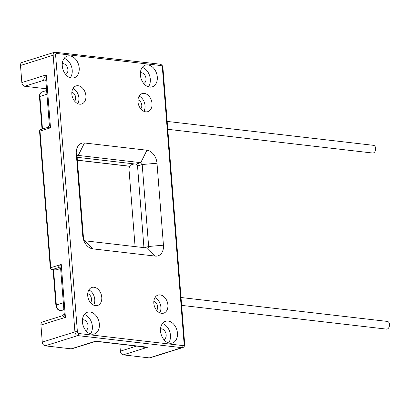 <?xml version="1.0" encoding="UTF-8"?>
<svg xmlns="http://www.w3.org/2000/svg" width="410" height="410" viewBox="0 0 410 410"><rect width="100%" height="100%" fill="white"/><g stroke="black" fill="none" stroke-linecap="round" stroke-linejoin="round"><path stroke-width="0.61" d="M60.48 268.545L56.416 269.816L54.427 269.908M55.186 269.923L52.193 269.575A1.753 1.163 96.6 0 1 51.855 269.611L54.479 269.913M51.855 269.611A1.753 1.753 0 0 1 50.307 268.007A1.753 0.369 -4.5 0 1 50.753 267.715A1.753 1.256 72.6 0 0 52.193 269.575L58.169 267.704A3.505 2.88 103.8 0 1 59.271 267.715L59.271 267.715A3.505 2.88 103.8 0 1 59.306 267.725M47.15 127.679L50.497 127.823L49.297 124.481C49.569 125.562 48.867 126.593 47.181 127.582L40.78 129.586A1.753 1.256 72.6 0 0 40.006 131.108A1.753 0.369 175.5 0 0 39.56 131.395L50.307 268.007M46.489 88.796L24.718 86.269A3.505 2.511 -107.4 0 1 21.843 82.553L20.5 65.477A3.505 2.511 -107.4 0 1 22.058 62.433L54.704 52.208A3.505 2.511 72.6 0 0 53.151 55.253L74.922 331.885L42.271 342.109L40.928 325.033A3.505 2.511 -107.4 0 1 42.481 321.988L62.525 315.715C63.919 314.649 64.462 313.845 64.16 313.301L60.665 268.924L61.249 264.43C58.984 266.259 57.959 267.351 58.169 267.704A7.011 1.486 175.5 0 0 59.322 267.899L59.87 267.966M21.843 82.553L46.33 74.886L50.497 127.823L40.006 131.108L50.753 267.715L61.249 264.43L65.415 317.366L64.16 313.301M40.928 325.033L65.415 317.366C62.438 316.105 61.659 315.551 63.084 315.715M135.085 246.605L128.909 168.136L130.436 165.071L134.172 163.897M84.465 142.982L146.944 150.224A12.269 8.794 -107.4 0 1 156.994 163.231L163.446 245.195A12.269 8.794 -107.4 0 1 155.272 256.096L92.798 248.855A12.269 8.794 -107.4 0 1 82.743 235.847L76.296 153.883A12.269 8.794 -107.4 0 1 84.465 142.982L78.274 155.421L140.753 162.662A1.753 1.256 -107.4 0 1 142.188 164.518L148.64 246.482A1.753 1.256 -107.4 0 1 147.861 248.004A1.753 1.256 -107.4 0 1 147.472 248.04L84.993 240.803A1.753 1.256 -107.4 0 1 83.558 238.943L77.106 156.979A1.753 1.256 -107.4 0 1 77.885 155.457A1.753 1.256 -107.4 0 1 78.274 155.421L77.546 155.651M94.013 287.236A9.466 6.785 72.6 0 0 91.912 287.425A9.466 6.785 72.6 0 0 87.904 297.071A9.466 6.785 72.6 0 0 95.463 305.681A9.466 6.785 72.6 0 0 97.565 305.491A9.466 6.785 72.6 0 0 101.572 295.846A9.466 6.785 72.6 0 0 94.013 287.236M160.136 294.898A9.466 6.785 72.6 0 0 158.029 295.087A9.466 6.785 72.6 0 0 154.027 304.732A9.466 6.785 72.6 0 0 161.586 313.342A9.466 6.785 72.6 0 0 163.687 313.153A9.466 6.785 72.6 0 0 167.695 303.508A9.466 6.785 72.6 0 0 160.136 294.898M78.156 85.741A9.466 6.785 72.6 0 0 76.05 85.926A9.466 6.785 72.6 0 0 72.047 95.576A9.466 6.785 72.6 0 0 79.607 104.181A9.466 6.785 72.6 0 0 81.708 103.991A9.466 6.785 72.6 0 0 85.716 94.346A9.466 6.785 72.6 0 0 78.156 85.741M144.274 93.398A9.466 6.785 72.6 0 0 142.173 93.588A9.466 6.785 72.6 0 0 138.17 103.238A9.466 6.785 72.6 0 0 145.729 111.843A9.466 6.785 72.6 0 0 147.831 111.653A9.466 6.785 72.6 0 0 151.833 102.008A9.466 6.785 72.6 0 0 144.274 93.398M90.026 311.984A11.393 8.169 72.6 0 0 87.499 312.215A11.393 8.169 72.6 0 0 82.676 323.823A11.393 8.169 72.6 0 0 91.773 334.186A11.393 8.169 72.6 0 0 94.305 333.955A11.393 8.169 72.6 0 0 99.128 322.347A11.393 8.169 72.6 0 0 90.026 311.984M168.126 321.035A11.393 8.169 72.6 0 0 165.594 321.261A11.393 8.169 72.6 0 0 160.771 332.874A11.393 8.169 72.6 0 0 169.868 343.237A11.393 8.169 72.6 0 0 172.4 343.006A11.393 8.169 72.6 0 0 177.222 331.398A11.393 8.169 72.6 0 0 168.126 321.035M69.869 55.847A11.393 8.169 72.6 0 0 67.337 56.073A11.393 8.169 72.6 0 0 62.515 67.686A11.393 8.169 72.6 0 0 71.617 78.043A11.393 8.169 72.6 0 0 74.148 77.818A11.393 8.169 72.6 0 0 78.966 66.205A11.393 8.169 72.6 0 0 69.869 55.847M147.964 64.893A11.393 8.169 72.6 0 0 145.432 65.123A11.393 8.169 72.6 0 0 140.615 76.731A11.393 8.169 72.6 0 0 149.712 87.094A11.393 8.169 72.6 0 0 152.243 86.864A11.393 8.169 72.6 0 0 157.066 75.255A11.393 8.169 72.6 0 0 147.964 64.893M77.387 331.669A1.753 1.256 72.6 0 0 78.828 333.53L182.952 345.594A1.753 1.256 72.6 0 0 184.121 344.041L162.35 67.409A1.753 1.256 72.6 0 0 160.915 65.549L56.785 53.484A1.753 1.256 72.6 0 0 55.616 55.037L77.387 331.669A1.753 0.369 175.5 0 0 74.922 331.885A3.505 2.511 72.6 0 0 77.792 335.606L181.922 347.67A3.505 2.511 72.6 0 0 182.701 347.598L150.05 357.822A3.505 2.511 -107.4 0 1 149.271 357.894L123.241 354.875A3.505 2.511 -107.4 0 1 120.366 351.16L119.812 344.118M145.555 347.101L147.728 347.208L144.059 347.332L141.527 346.635M96.478 341.417L95.663 341.176L94.597 341.602M145.581 347.106L96.468 341.412L95.023 341.55L71.955 348.772A3.505 2.511 -107.4 0 1 71.176 348.843L45.141 345.83A3.505 2.511 -107.4 0 1 42.271 342.109M85.787 330.557A5.607 4.023 -107.4 0 0 87.924 324.761A5.607 4.023 -107.4 0 0 83.476 319.81A5.607 4.023 72.6 0 0 82.441 319.867M84.363 314.465A11.393 8.169 -107.4 0 1 91.696 322.834A11.393 8.169 -107.4 0 1 90.446 333.899M163.882 339.603A5.607 4.023 -107.4 0 0 166.019 333.812A5.607 4.023 -107.4 0 0 161.571 328.861A5.607 4.023 72.6 0 0 160.535 328.917M162.457 323.516A11.393 8.169 -107.4 0 1 169.796 331.885A11.393 8.169 -107.4 0 1 168.541 342.944M49.297 124.481L45.807 80.104L46.33 74.886C43.711 78.146 43.111 79.868 44.541 80.063L24.718 86.269M65.631 74.415A5.607 4.023 -107.4 0 0 67.763 68.624A5.607 4.023 -107.4 0 0 63.314 63.673A5.607 4.023 72.6 0 0 62.279 63.724M64.201 58.322A11.393 8.169 -107.4 0 1 71.54 66.697A11.393 8.169 -107.4 0 1 70.284 77.756M143.951 247.63L137.524 165.978A1.753 1.256 72.6 0 0 136.089 164.123L77.131 157.291M153.832 301.422A5.084 3.644 -107.4 0 1 157.343 305.219A5.084 3.644 -107.4 0 1 156.625 310.344M154.98 297.614A9.466 6.785 -107.4 0 1 159.741 312.815M87.709 293.76A5.084 3.644 -107.4 0 1 91.22 297.558A5.084 3.644 -107.4 0 1 90.502 302.683M88.862 289.952A9.466 6.785 -107.4 0 1 93.618 305.153M137.975 99.922A5.084 3.644 -107.4 0 1 141.481 103.725A5.084 3.644 -107.4 0 1 140.768 108.845M139.123 96.114A9.466 6.785 -107.4 0 1 143.884 111.32M71.852 92.26A5.084 3.644 -107.4 0 1 75.363 96.063A5.084 3.644 -107.4 0 1 74.646 101.183M73 88.452A9.466 6.785 -107.4 0 1 77.762 103.658M142.296 67.373A11.393 8.169 -107.4 0 1 149.635 75.742A11.393 8.169 -107.4 0 1 148.384 86.802M140.379 72.775A5.607 4.023 72.6 0 1 141.414 72.719A5.607 4.023 -107.4 0 1 145.863 77.669A5.607 4.023 -107.4 0 1 143.725 83.466M181.02 297.511L387.368 321.419A3.874 2.573 96.6 0 1 389.5 324.464A3.874 2.573 96.6 0 1 386.476 329.117L181.64 305.383M167.162 121.421L373.51 145.335A3.874 2.573 96.6 0 1 375.642 148.374A3.874 2.573 96.6 0 1 372.618 153.027L167.782 129.293M46.919 94.238L39.913 96.432A5.258 3.772 -107.4 0 1 42.245 91.866L46.622 90.497M42.481 129.053L39.913 96.432A1.753 0.369 -4.5 0 0 39.468 96.719C39.375 94.259 40.303 92.639 42.245 91.866M20.5 65.477L53.151 55.253A1.753 0.369 175.5 0 1 55.616 55.037M162.35 67.409A1.753 0.369 -4.5 0 1 162.929 67.635C162.678 65.718 161.684 64.565 159.951 64.17L54.704 52.208A3.505 2.511 72.6 0 1 55.483 52.142M160.915 65.549A1.753 1.163 -83.4 0 0 159.951 64.17M78.828 333.53A1.753 1.163 96.6 0 1 77.792 335.606L45.141 345.83M182.952 345.594A1.753 1.163 96.6 0 1 181.922 347.67L149.271 357.894M184.121 344.041A1.753 0.369 -4.5 0 1 184.7 344.267L162.929 67.635M136.627 346.066L120.366 351.16M71.176 348.843L95.663 341.176L147.728 347.208L123.241 354.875M144.069 346.932A3.505 0.4 -73.1 0 1 144.059 347.332M56.785 53.484A1.753 1.163 -83.4 0 0 55.821 52.106M45.869 80.452L45.213 79.996A3.505 2.327 96.6 0 0 44.541 80.063L45.643 80.191M146.944 150.224L140.753 162.662L136.089 164.123M156.994 163.231L142.188 164.518L137.524 165.978M163.446 245.195L148.64 246.482L144.694 247.717M155.272 256.096L147.472 248.04M92.798 248.855L84.993 240.803M82.743 235.847L83.558 238.943M76.296 153.883L77.106 156.979M129.852 166.24L77.357 160.161M59.322 267.899A3.505 2.327 96.6 0 1 59.624 267.832M63.335 302.836L56.334 305.03A5.258 3.772 72.6 0 0 60.639 310.606L63.975 310.995M53.561 269.806L56.334 305.03A1.753 0.369 -4.5 0 0 55.888 305.322L53.085 269.749M63.868 309.596L60.639 310.606A1.753 1.163 -83.4 0 1 60.306 310.642C57.779 310.068 56.308 308.294 55.888 305.322M60.67 268.95L59.281 267.715M182.701 347.598C184.028 347.167 184.695 346.06 184.7 344.267M40.78 129.586A1.753 1.753 0 0 0 39.56 131.395M63.98 311.067L60.306 310.642M42.025 129.196L39.468 96.719M129.816 166.311L77.362 160.233"/></g></svg>

